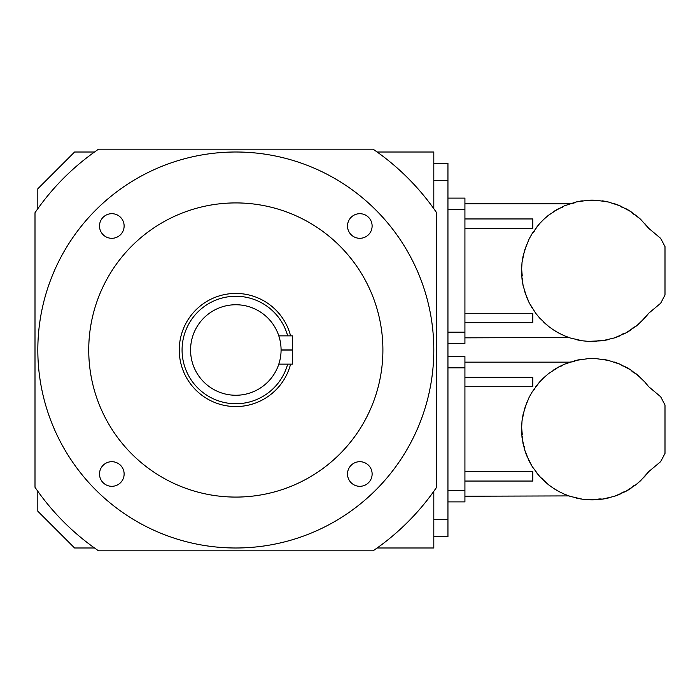 <?xml version="1.0" encoding="UTF-8"?>
<svg xmlns="http://www.w3.org/2000/svg" width="700" height="700" viewBox="0 0 700 700"><rect width="100%" height="100%" fill="white"/><g stroke="black" fill="none" stroke-linecap="round" stroke-linejoin="round"><path stroke-width="1.05" d="M564.436 364.21L564.314 364.262C571.401 361.506 571.401 361.506 564.314 364.262L558.976 366.826A70.674 70.674 0 0 0 553.464 370.09L558.976 366.826L548.651 373.537L543.786 377.72L539.648 381.946L532.245 391.799L529.104 397.381L524.536 408.826L522.025 420.892L521.535 429.196L522.025 437.5L524.536 449.566L529.104 461.011L532.245 466.594L539.648 476.446L548.651 484.855L543.786 480.673L542.054 478.24M562.424 365.662L559.011 366.817M564.314 364.262L576.012 360.404L588.21 358.636L596.216 358.636L608.414 360.404L620.113 364.262L630.962 370.09L640.64 377.72L637.096 374.605L644.77 381.946L648.655 386.662L644.892 382.078M464.923 481.049L532.805 481.049L532.805 471.677L464.923 471.677M558.976 491.566L553.464 488.302A70.674 70.674 0 0 0 558.976 491.566L564.314 494.13C571.392 496.886 571.392 496.886 564.314 494.13L570.316 496.396L582.312 499.179L588.21 499.756L602.105 499.179L614.11 496.396L625.441 491.566L635.775 484.855L640.64 480.673L648.655 471.73L644.77 476.446L637.096 483.787L640.64 480.673M464.923 496.23L568.881 495.906M532.245 466.594L526.663 455.613L524.536 449.566L524.256 446.6M523.066 443.835L522.218 436.485M522.253 434.35L521.579 426.79M522.025 420.892L523.066 414.558L526.663 402.78M529.104 397.381L532.245 391.799L534.301 389.611M464.923 386.715L532.805 386.715L532.805 377.344L464.923 377.344M539.648 476.446L535.587 471.485M547.321 374.605A70.674 70.674 0 0 1 548.651 373.537L543.786 377.72M614.11 496.396A70.674 70.674 0 0 0 620.113 494.13A9.643 9.643 0 0 1 625.441 491.566A70.674 70.674 0 0 0 630.962 488.302A9.643 9.643 0 0 1 635.775 484.855A70.674 70.674 0 0 0 637.096 483.787M608.414 497.989L608.414 497.989A70.674 70.674 0 0 1 602.105 499.179A9.643 9.643 0 0 0 596.216 499.756A70.674 70.674 0 0 1 588.21 499.756M582.312 499.179L582.312 499.179A70.674 70.674 0 0 1 576.012 497.989M570.316 496.396A70.674 70.674 0 0 1 564.314 494.13M548.651 484.855L553.464 488.302M535.587 386.908L539.648 381.946M553.464 370.09L558.976 366.826M568.356 362.67A70.674 70.674 0 0 1 570.316 361.996A9.643 9.643 0 0 0 576.012 360.404A70.674 70.674 0 0 1 582.312 359.214M588.21 358.636A70.674 70.674 0 0 1 596.216 358.636M602.105 359.214L602.105 359.214A70.674 70.674 0 0 1 608.414 360.404M614.11 361.996L614.11 361.996A70.674 70.674 0 0 1 620.113 364.262A9.643 9.643 0 0 0 622.414 365.881M625.441 366.826A70.674 70.674 0 0 1 630.962 370.09A9.643 9.643 0 0 0 635.775 373.537A70.674 70.674 0 0 1 637.096 374.605M648.707 471.651L660.651 461.65L665 453.407L665 404.985L660.651 396.743L648.655 386.662C651.044 389.419 651.044 389.419 648.655 386.662M648.655 471.73L644.77 476.446M447.947 356.501L464.923 356.501L464.923 501.891L447.947 501.891M562.424 207.27L559.011 208.425A70.674 70.674 0 0 0 553.464 211.697L558.976 208.434L548.651 215.145L543.786 219.327L539.648 223.554L532.245 233.406L529.104 238.989L524.536 250.434L522.025 262.5L521.535 270.804L522.025 279.108L523.066 285.442L526.663 297.22L529.104 302.619L535.587 313.092L539.648 318.054L548.651 326.463L543.786 322.28M644.892 223.694L648.655 228.27L640.64 219.327L630.962 211.697L620.113 205.87L608.414 202.011L596.216 200.244L588.21 200.244L576.012 202.011L564.314 205.87C571.401 203.114 571.401 203.114 564.314 205.87L564.436 205.817M640.64 219.327L637.096 216.213L640.64 219.327M464.923 322.656L532.805 322.656L532.805 313.285L464.923 313.285M558.976 333.174L553.464 329.91A70.674 70.674 0 0 0 558.976 333.174L564.314 335.738C571.392 338.494 571.392 338.494 564.314 335.738L570.316 338.004L582.312 340.786L588.21 341.364L602.105 340.786L614.11 338.004L625.441 333.174L635.775 326.463L640.64 322.28L648.655 313.338L644.77 318.054L637.096 325.395L640.64 322.28M464.923 337.838L568.881 337.514M532.245 308.201L529.104 302.619L524.536 291.174M523.066 285.442L522.218 278.092M522.253 275.957L521.579 268.398M522.025 262.5L523.066 256.165L526.663 244.388M529.104 238.989L532.245 233.406L534.301 231.219M464.923 228.322L532.805 228.322L532.805 218.951L464.923 218.951M539.648 318.054L535.587 313.092M547.321 216.213A70.674 70.674 0 0 1 548.651 215.145L543.786 219.327M564.314 205.87L553.464 211.697M614.11 338.004A70.674 70.674 0 0 0 620.113 335.738A9.643 9.643 0 0 1 625.441 333.174A70.674 70.674 0 0 0 630.962 329.91A9.643 9.643 0 0 1 635.775 326.463A70.674 70.674 0 0 0 637.096 325.395M608.414 339.596L608.414 339.596A70.674 70.674 0 0 1 602.105 340.786A9.643 9.643 0 0 0 596.216 341.364A70.674 70.674 0 0 1 588.21 341.364M582.312 340.786L582.312 340.786A70.674 70.674 0 0 1 576.012 339.596M570.316 338.004A70.674 70.674 0 0 1 564.314 335.738M548.651 326.463L553.464 329.91M535.587 228.515L539.648 223.554M568.356 204.278A70.674 70.674 0 0 1 570.316 203.604A9.643 9.643 0 0 0 576.012 202.011A70.674 70.674 0 0 1 582.312 200.821L582.312 200.821M588.21 200.244A70.674 70.674 0 0 1 596.216 200.244L596.216 200.244M602.105 200.821A70.674 70.674 0 0 1 608.414 202.011L608.414 202.011M614.11 203.604A70.674 70.674 0 0 1 620.113 205.87A9.643 9.643 0 0 0 622.414 207.489M625.441 208.434A70.674 70.674 0 0 1 630.962 211.697A9.643 9.643 0 0 0 635.775 215.145A70.674 70.674 0 0 1 637.096 216.213M648.707 313.259L660.651 303.257L665 295.015L665 246.593L660.651 238.35L648.655 228.27C651.044 231.026 651.044 231.026 648.655 228.27M648.655 313.338L644.77 318.054M447.947 198.109L464.923 198.109L464.923 343.499L447.947 343.499M281.076 350.053L292.39 350.053L292.39 335.86L278.81 335.86L279.956 339.99L278.81 335.86M292.39 350.053L292.39 364.14L278.81 364.14L279.947 360.019L278.81 364.14M281.076 350A45.255 45.255 0 0 0 213.194 310.809A45.255 45.255 0 0 0 213.194 389.191A45.255 45.255 0 0 0 281.076 350M287.665 335.86A53.742 53.742 0 0 0 204.925 306.023A53.742 53.742 0 0 0 204.925 393.977A53.742 53.742 0 0 0 287.665 364.14M290.588 364.14A56.569 56.569 0 0 1 203.516 396.436A56.569 56.569 0 0 1 203.516 303.564A56.569 56.569 0 0 1 290.588 335.86M382.9 350A147.079 147.079 0 0 0 162.278 222.626A147.079 147.079 0 0 0 162.278 477.374A147.079 147.079 0 0 0 382.9 350M347.515 226.004A12.303 12.303 0 0 1 365.969 215.346A12.303 12.303 0 0 1 365.969 236.652A12.303 12.303 0 0 1 347.515 226.004M111.816 238.306A12.303 12.303 0 0 1 101.159 219.844A12.303 12.303 0 0 1 122.474 219.844A12.303 12.303 0 0 1 111.816 238.306M124.128 473.996A12.303 12.303 0 0 1 105.665 484.654A12.303 12.303 0 0 1 105.665 463.347A12.303 12.303 0 0 1 124.128 473.996M359.817 461.694A12.303 12.303 0 0 1 370.475 480.156A12.303 12.303 0 0 1 349.16 480.156A12.303 12.303 0 0 1 359.817 461.694M433.808 350A197.986 197.986 0 0 0 136.824 178.535A197.986 197.986 0 0 0 136.824 521.465A197.986 197.986 0 0 0 433.808 350M35 350L35 212.739A243.241 243.241 0 0 1 98.56 149.179L373.082 149.179A243.241 243.241 0 0 1 436.634 212.739L436.634 487.261A243.241 243.241 0 0 1 373.082 550.821L98.56 550.821A243.241 243.241 0 0 1 35 487.261L35 350M94.509 547.986L74.594 547.986L37.826 511.219L37.826 491.312M377.125 152.014L433.808 152.014L433.808 208.688L433.808 163.327L447.947 163.327L447.947 536.673L433.808 536.673L433.808 491.312L433.808 547.986L377.125 547.986M37.826 208.688L37.826 188.781L74.594 152.014L94.509 152.014M447.947 490.577L464.923 490.577M464.923 367.815L447.947 367.815M447.947 332.185L464.923 332.185M464.923 209.423L447.947 209.423M281.076 349.947L292.39 349.947M433.808 519.706L447.947 519.706M433.808 180.294L447.947 180.294M464.923 362.162L569.817 362.162M464.923 203.77L569.817 203.77"/></g></svg>
